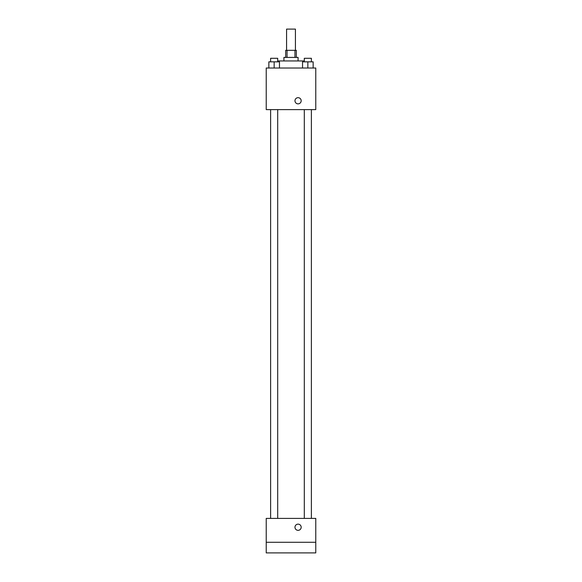<?xml version="1.0" encoding="UTF-8"?>
<svg xmlns="http://www.w3.org/2000/svg" width="582" height="582" viewBox="0 0 582 582"><rect width="100%" height="100%" fill="white"/><g stroke="black" fill="none" stroke-linecap="round" stroke-linejoin="round"><path stroke-width="0.87" d="M295.423 50.336L295.423 29.1L286.577 29.1L286.577 50.336M287.035 57.414L287.035 50.336L285.689 50.336L285.689 57.414M287.035 50.336L296.311 50.336L296.311 57.414M294.965 57.414L294.965 50.336M283.921 60.95L283.921 57.414L298.079 57.414L298.079 60.95M304.27 61.838L304.27 60.95L277.73 60.95L277.73 61.838M266.229 68.029L315.771 68.029L315.771 109.62L266.229 109.62L266.229 68.029M298.079 103.865A3.099 3.099 0 0 1 295.394 99.224A3.099 3.099 0 0 1 300.763 99.224A3.099 3.099 0 0 1 298.079 103.865M266.229 518.395L315.771 518.395L315.771 552.9L266.229 552.9L266.229 518.395M298.079 530.34A3.099 3.099 0 0 1 295.394 525.692A3.099 3.099 0 0 1 300.763 525.692A3.099 3.099 0 0 1 298.079 530.34M266.229 542.286L315.771 542.286M302.538 68.029L302.538 61.838L313.152 61.838L313.152 68.029L313.152 61.838M307.849 68.029L307.849 61.838M311.385 61.838L311.385 58.302L304.306 58.302L304.306 61.838M268.848 68.029L268.848 61.838L279.462 61.838L279.462 68.029L279.462 61.838M274.151 68.029L274.151 61.838M277.694 61.838L277.694 58.302L270.615 58.302L270.615 61.838M304.306 109.62L304.306 518.395M311.385 109.62L311.385 518.395M277.694 518.395L277.694 109.62M270.615 518.395L270.615 109.62"/></g></svg>
